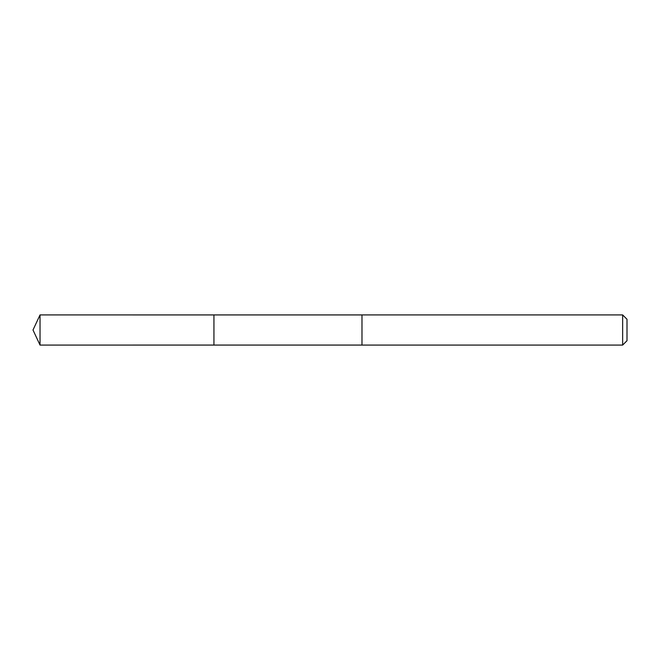 <?xml version="1.0" encoding="UTF-8"?>
<svg xmlns="http://www.w3.org/2000/svg" width="660" height="660" viewBox="0 0 660 660"><rect width="100%" height="100%" fill="white"/><g stroke="black" fill="none" stroke-linecap="round" stroke-linejoin="round"><path stroke-width="0.99" d="M213.939 345.073L213.939 314.927L40.029 314.919L40.029 345.081L213.939 345.073L213.939 314.927L361.985 314.927L361.985 345.073L40.029 345.081L33 330L40.029 345.081M361.985 342.705L361.985 345.081L622.644 345.081L622.644 314.919L361.985 314.919L361.985 342.705M622.644 314.919L627 319.275L627 340.725L622.644 345.081M33 330L40.029 314.919"/></g></svg>
